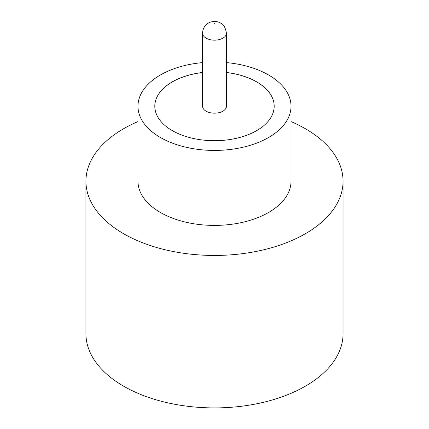 <?xml version="1.0" encoding="UTF-8"?>
<svg xmlns="http://www.w3.org/2000/svg" width="429" height="429" viewBox="0 0 429 429"><rect width="100%" height="100%" fill="white"/><g stroke="black" fill="none" stroke-linecap="round" stroke-linejoin="round"><path stroke-width="0.64" d="M206.059 111.165A11.937 6.891 0 0 0 219.069 112.655A11.937 6.891 0 0 0 226.437 106.29L226.437 33.258A11.937 6.891 180 0 1 219.069 39.629A11.937 6.891 180 0 1 206.059 38.133A11.937 6.891 180 0 1 202.563 33.258L202.563 106.29A11.937 6.891 0 0 0 206.059 111.165M202.563 62.596A76.528 44.182 0 0 0 137.972 106.242L137.972 181.22A76.528 44.182 0 0 0 160.387 212.462A76.528 44.182 0 0 0 243.785 222.04A76.528 44.182 0 0 0 291.028 181.22L291.028 106.242A76.528 44.182 0 0 0 268.613 75A76.528 44.182 0 0 0 226.437 62.596M137.972 106.242A76.528 44.182 0 0 0 160.387 137.484A76.528 44.182 0 0 0 243.785 147.061A76.528 44.182 0 0 0 291.028 106.242M137.972 121.579A128.566 74.228 0 0 0 85.934 181.22A128.566 74.228 0 0 0 123.59 233.708A128.566 74.228 0 0 0 263.701 249.796A128.566 74.228 0 0 0 343.066 181.22A128.566 74.228 0 0 0 305.41 128.738A128.566 74.228 0 0 0 291.028 121.579M85.934 181.22L85.934 333.682A128.566 74.228 0 0 0 123.59 386.17A128.566 74.228 0 0 0 263.701 402.257A128.566 74.228 0 0 0 343.066 333.682L343.066 181.22M202.563 72.474A59.69 34.459 0 0 0 154.81 106.242A59.69 34.459 0 0 0 172.292 130.609A59.69 34.459 0 0 0 237.344 138.079A59.69 34.459 0 0 0 274.19 106.242A59.69 34.459 0 0 0 256.708 81.869A59.69 34.459 0 0 0 226.437 72.474M274.19 106.263A59.69 34.459 0 0 0 256.708 81.923A59.69 34.459 0 0 0 226.437 72.522M202.563 72.522A59.69 34.459 0 0 0 154.81 106.263M214.286 23.885L214.714 23.638L214.286 23.885M226.437 33.258C225.482 27.563 223.514 24.163 220.533 23.059C218.018 21.445 214.795 21.096 210.864 22.008C208.591 22.453 202.692 25.992 202.563 33.258"/></g></svg>
